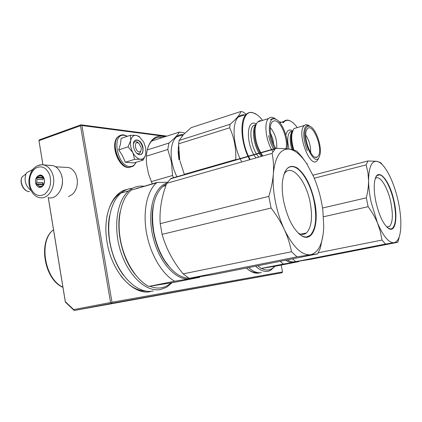 <?xml version="1.0" encoding="UTF-8"?>
<svg xmlns="http://www.w3.org/2000/svg" width="422" height="422" viewBox="0 0 422 422"><rect width="100%" height="100%" fill="white"/><g stroke="black" fill="none" stroke-linecap="round" stroke-linejoin="round"><path stroke-width="0.63" d="M42.938 164.812L38.914 140.336L42.891 164.807M48.261 197.633L65.352 302.126L74.23 310.508L282.044 272.76L111.382 303.418L111.361 302.891L110.553 302.516L73.697 309.59L74.23 310.508L111.382 303.418M65.352 302.126L65.326 301.688L73.697 309.59M48.308 197.644L65.326 301.688M38.914 140.336L39.526 139.782L81.003 124.833L80.496 125.714L110.553 302.516M38.988 140.647L80.496 125.714M166.938 136.111L81.003 124.833M165.846 136.464L81.915 125.534L111.994 302.247L282.534 271.932L282.044 272.76M111.994 302.247L111.361 302.891M81.915 125.534L81.124 125.139M282.534 271.932L281.194 265.079M164.353 136.95C153.276 132.73 144.261 145.812 146.714 164.807L148.555 174.08L152.305 184.066M257.299 272.533C253.822 272.844 250.188 271.341 246.395 268.023C251.269 272.491 255.837 274.063 260.094 272.739M127.186 189.431C112.22 191.952 102.277 215.737 107.093 242.302C111.888 273.06 134.866 296.866 151.535 291.238M147.22 150.053C148.328 145.632 150.132 142.304 152.622 140.067C155.438 137.635 158.677 136.812 162.338 137.604M122.122 192.184L118.149 194.816C112.537 199.574 108.76 207.002 106.824 217.093M120.819 275.803C128.731 285.884 137.044 290.98 145.754 291.09M138.975 143.385L137.514 142.683C133.748 142.029 135.473 151.751 139.149 151.873C140.769 151.788 141.465 150.438 141.238 147.821L138.975 143.385L137.999 142.53M33.807 168.404L32.373 169.734L30.853 172.698M30.927 170.488L26.834 172.619L26.022 173.875C23.848 180.336 25.526 185.917 31.049 190.623M132.766 152.516L128.035 146.856L130.693 140.552C130.045 144.382 130.736 148.37 132.766 152.516L132.904 152.78C135.093 156.667 137.577 158.82 140.368 159.236L140.547 159.252C143.248 159.268 144.989 157.506 145.775 153.967L145.717 148.038L143.686 142.04L138.822 136.195M130.345 135.298L136.206 135.346C133.389 135.135 131.553 136.876 130.693 140.552L130.345 135.298L121.14 138.384L120.465 144.05L118.756 149.879L122.496 155.734L125.334 162.264L134.059 162.908L143.253 160.054L140.547 159.252M141.032 150.496L139.898 153.154C138.954 153.961 137.83 153.919 136.533 153.022M133.436 143.675L134.301 142.198C135.557 141.17 136.986 141.465 138.585 143.095M136.053 162.285C134.676 165.208 132.603 166.621 129.834 166.521C116.999 166.479 111.155 132.861 124.348 135.357L127.265 136.332M143.016 147.758C143.353 154.162 141.359 156.077 137.018 153.497C135.272 151.836 134.117 149.594 133.563 146.782L133.552 146.745C131.675 136.971 141.581 138.247 143.016 147.758M139.271 136.586L136.206 135.346L139.787 137.029M145.506 155.043L143.253 160.054M140.368 159.236L134.607 159.358L132.904 152.78M125.334 162.264L134.607 159.358M118.756 149.879L128.035 146.856M134.724 140.7C138.189 139.096 140.864 141.46 142.752 147.795C143.195 150.622 142.778 152.69 141.512 153.998C140.215 155.074 138.69 154.89 136.95 153.439M61.47 175.014L62.24 178.063C62.825 181.835 62.44 185.432 61.079 188.85M64.919 167.328L68.765 167.555C71.835 168.526 74.198 170.81 75.86 174.402L77.12 178.659C77.949 184.984 76.461 190.143 72.668 194.141L68.528 196.62M38.033 165.54L41.646 164.738L53.125 165.646C56.796 166.854 59.497 169.739 61.232 174.302C65.748 185.664 57.244 200.455 48.087 197.591M53.125 165.646L48.984 165.398M49.659 174.761C51.827 183.111 50.128 189.615 44.574 194.278C38.476 197.206 33.792 194.964 30.505 187.553C28.401 179.403 30.052 172.973 35.459 168.267C41.493 165.144 46.225 167.312 49.659 174.761M35.907 183.95C33.438 177.662 40.617 171.511 43.64 177.404L44.115 178.464C45.038 181.85 44.394 184.572 42.195 186.63C39.51 188.18 37.416 187.289 35.907 183.95M36.746 182.362L36.914 179.424L36.572 177.91L40.512 175.257L43.635 177.752L44.125 178.575L44.463 180.104L44.289 183.064L43.777 184.562L42.495 185.923L39.816 187.183L39.336 186.35L36.229 183.85L36.746 182.362L42.791 182.557L42.706 184.039L43.571 184.836L42.791 182.557M36.229 183.85L42.706 184.039M36.914 179.424L42.96 179.645L43.64 177.404M37.991 177.261L43.455 177.477M39.942 175.948L41.72 176.021M44.405 179.74L44.315 182.974M36.572 177.91L43.049 178.158L42.96 179.645M43.645 177.762L43.049 178.158M39.336 186.35L41.636 186.408M37.563 184.704L43.545 184.868M322.529 208.02L366.291 197.849L368.142 206.69C372.141 212.176 375.258 217.604 377.5 222.99L371.033 201.727C369.45 194.099 368.633 187.062 368.575 180.611L367.942 172.645L366.175 164.897L367.915 160.982L376.73 161.294L380.781 162.734M399.106 237.86L397.714 242.302L394.037 242.713C397.877 241.832 400.125 236.948 400.768 228.054L400.858 221.371C400.267 208.289 397.487 195.275 392.507 182.33L392.481 182.267C389.48 174.766 386.251 169.085 382.796 165.224C380.67 162.903 378.655 161.594 376.756 161.299M376.73 161.294C371.518 160.977 368.796 167.392 368.575 180.537M394.037 242.713L394.016 242.719C388.852 242.982 383.361 236.431 377.526 223.059L377.5 222.99M394.206 201.79C390.086 180.943 377.959 166.173 374.968 179.767C373.734 185.258 374.034 192.585 375.875 201.742C379.288 216.127 383.677 225.126 389.042 228.745C395.398 232.322 397.835 218 394.206 201.79M292.551 258.855L295.701 261.661L310.798 259.293L397.714 242.302M312.96 175.209L367.915 160.982M314.263 178.2L366.175 164.897M366.291 197.849C367.836 191.667 368.596 185.923 368.575 180.611M323.51 216.76L368.142 206.69M318.309 252.762L382.01 240.065L380.312 231.351L377.526 223.059M394.016 242.719L385.45 244.074L382.01 240.065M295.701 261.661L385.45 244.074M387.143 227.031L389.332 226.577C392.74 223.006 393.241 214.93 390.83 202.36C387.776 187.31 379.795 174.497 375.511 178.459L375.274 178.67M389.332 226.577L386.684 226.904M295.542 261.545C293.042 262.342 290.325 261.788 287.387 259.878M299.108 261.197L298.834 261.629L293.258 262.437L295.653 261.624M280.192 261.308L283.384 264.072L293.258 262.437C290.895 262.8 288.384 262.062 285.715 260.21M298.834 261.629L277.127 265.876L261.503 268.413L261.065 268.445L257.789 265.76M283.384 264.072L261.065 268.445M274.669 266.308C272.939 268.308 270.945 269.51 268.687 269.901C266.419 270.275 264.024 269.779 261.503 268.413M255.632 266.187C259.92 270.222 263.998 271.932 267.859 271.314L270.481 270.444L275.065 266.24M248.722 267.564L248.722 267.564C253.042 271.568 257.151 273.25 261.054 272.623L261.455 272.549M375.96 176.987L377.104 175.568L379.352 174.84C384.236 175.088 390.988 187.89 393.874 201.843C396.538 215.674 396.01 224.551 392.286 228.476L390.851 229.019L388.061 228.128M268.814 196.367L160.202 223.655L162.122 234.358L271.093 208.02L268.814 196.367C271.314 188.228 272.828 180.69 273.345 173.753L273.356 173.664C273.841 166.732 273.424 159.964 272.1 153.36L275.497 148.396C281.242 148.407 285.842 148.649 289.292 149.13L289.339 149.135C292.762 149.62 295.337 150.353 297.062 151.334L302.036 157.031L305.127 161.399M273.345 173.753C272.754 182.188 273.424 191.424 275.36 201.479C277.37 211.533 280.35 220.854 284.312 229.441C281.015 222.389 276.61 215.246 271.093 208.02M323.099 234.59L320.372 248.015L317.666 253.865L310.455 254.756C318.61 252.662 323.041 243.341 323.743 226.799L322.867 210.457C321.279 198.567 318.188 187.299 313.604 176.649L306.863 163.947C301.102 155.143 295.263 150.206 289.339 149.135M289.292 149.13C280.477 148.38 275.16 156.562 273.356 173.664M310.455 254.756L310.407 254.761C301.719 255.431 293.032 247.023 284.354 229.536L284.312 229.441M314.59 201.579C310.914 185.316 305.111 174.101 297.183 167.935C289.191 163.609 284.254 168.415 282.381 182.351C281.922 188.159 282.371 194.542 283.721 201.5C287.456 218.142 293.237 229.447 301.06 235.418C312.67 243.594 319.517 224.145 314.59 201.579M162.122 234.358C166.073 248.521 173.083 261.693 183.137 273.873L189.188 278.351L213.738 274.506L317.666 253.865M275.497 148.396L171.015 178.422L166.737 183.306L272.1 153.36M160.202 223.655C159.3 210.61 161.478 197.164 166.737 183.306M183.137 273.873L291.512 251.739C290.004 244 287.619 236.6 284.354 229.536M310.407 254.761L296.961 256.861L291.512 251.739M189.188 278.351L296.961 256.861M300.759 234.184L306.425 232.96C311.568 227.442 312.802 217.225 310.123 202.312C306.251 181.439 292.615 164.269 285.246 172.519L283.901 174.281M306.425 232.96C304.093 234.864 301.355 234.901 298.212 233.065M188.85 278.151C180.479 277.934 172.519 272.211 164.97 260.996C159.769 252.82 156.108 243.42 153.977 232.786L153.729 231.456C150.675 210.404 153.687 195.402 162.765 186.45L165.925 185.559M166.511 183.929L162.765 186.45M170.224 267.944L164.786 260.801C159.632 252.699 156.003 243.383 153.893 232.844L153.645 231.52M168.331 265.702C155.755 251.343 148.95 222.89 153.645 204.433M200.181 276.732L199.722 277.291L189.879 278.747L193.329 277.776M174.729 281.237L148.713 286.427C135.968 279.76 124.147 260.622 120.397 239.564C116.62 218.506 121.351 198.435 131.216 190.122L156.499 182.863C146.993 191.192 142.615 211.601 146.555 233.129C150.469 254.656 162.238 274.316 174.729 281.237L189.879 278.747C176.407 281.242 159.031 262.479 153.007 236.953C146.83 211.464 153.814 186.962 166.901 183.064M156.499 182.863L156.973 182.452L167.502 182.225M199.722 277.291L174.46 282.307L148.713 286.427M156.973 182.452L132.123 189.863M131.216 190.122L131.706 189.715M171.01 282.904C168.125 285.546 164.875 287.176 161.257 287.809C157.628 288.411 153.845 287.899 149.915 286.285M135.277 274.58C122.417 259.171 115.739 231.119 120.238 211.596M136.691 188.281L141.075 187.294M153.302 290.937L152.421 291.111C138.305 293.77 120.534 277.903 112.764 253.738C104.893 229.626 108.997 202.85 121.035 193.044L128.784 190.823C116.873 200.635 112.885 227.563 120.792 251.855C128.594 276.199 146.297 292.214 160.297 289.576L166.584 287.282L172.097 282.719M143.849 186.229L141.929 186.076C137.129 185.933 132.745 187.516 128.784 190.823M121.035 193.044C124.495 190.174 128.299 188.597 132.434 188.312M123.783 275.577C111.914 260.469 105.801 234.759 109.562 215.943M284.607 172.408L286.897 168.895C288.527 167.207 290.394 166.458 292.493 166.653C300.722 167.186 310.682 183.739 314.153 201.653C317.117 218.084 315.783 229.331 310.149 235.386L306.541 236.937C304.41 237.127 302.131 236.288 299.71 234.416M309.511 125.988L307.838 124.959L306.166 124.643L304.689 125.155L303.56 126.352C297.088 134.792 310.149 168.304 316.901 161.014L318.367 158.82M319.09 157.311L320.05 154.441C321.933 145.88 315.767 128.378 310.117 126.442C308.577 125.825 307.322 126.241 306.351 127.697C300.184 136.158 314.031 167.909 319.09 157.311M305.792 135.135C309.221 140.473 310.835 146.318 310.634 152.674M318.415 155.739L317.117 157.079C311.505 160.998 302.236 135.652 307.047 129.317L307.169 129.132C312.174 121.314 323.384 148.169 318.415 155.739M293.912 150.068C292.013 143.981 291.359 138.569 291.95 133.848L293.448 129.369L294.16 128.525L304.251 125.513M296.951 127.687L294.16 128.525M285.794 134.929L287.087 131.69C288.527 129.718 290.383 129.464 292.662 130.931M307.121 164.348L307.179 163.625M297.23 127.608C294.883 124.253 292.525 122.037 290.162 120.945C287.35 119.732 285.029 120.365 283.188 122.849M291.496 121.673L289.808 120.718C287.461 119.69 285.425 119.959 283.7 121.531L282.745 122.633M291.839 132.846L291.533 132.323M291.122 131.632L290.869 131.226M281.437 122.227L279.132 121.805M291.866 132.766L291.576 132.26M291.18 131.617L290.932 131.216M280.888 122.396L279.596 122.333M307.322 150.57C303.444 140.442 302.748 132.635 305.233 127.159L305.887 126.363C307.184 125.197 308.746 125.297 310.581 126.663M289.07 149.098C287.234 141.681 287.303 136.232 289.286 132.756L289.94 131.986L292.541 131.263C290.573 135.509 290.769 141.713 293.132 149.857M318.631 158.271L317.676 159.474M178.712 151.445L179.55 159.817M183.475 134.576L181.766 136.538M178.585 145.405C177.947 149.794 178.1 154.621 179.044 159.891M151.598 141.085L179.397 132.07C177.636 135.103 174.128 138.769 168.863 143.069L167.798 149.493L171.438 162.08L172.535 175.483L151.213 181.655M184.683 133.336L183.691 132.682L179.397 132.07M146.413 156.182L167.798 149.493M147.246 149.942L168.863 143.069M173.532 177.694L172.535 175.483M176.792 176.76L173.853 169.612L171.912 162.037C170.066 150.221 171.564 141.834 176.407 136.886C178.427 135.093 180.737 134.349 183.354 134.655M275.049 148.887C267.442 137.472 267.495 116.588 274.88 118.978L275.851 119.289L273.451 117.691L271.736 117.242L270.006 117.495L268.508 118.535C263.581 122.918 266.082 142.072 272.96 151.793M273.825 144.662L272.696 138.606L270.428 132.883M276.705 148.402C277.201 140.41 275.065 133.452 270.302 127.534M275.956 148.396C270.818 141.243 268.503 127.038 271.705 122.596C272.628 121.188 273.815 120.623 275.26 120.903C281.448 121.684 288.453 140.157 285.926 148.766M275.851 119.289C282.118 121.626 288.659 138.516 287.171 148.249L287.081 148.871M273.451 117.691L275.455 118.93M261.672 120.666L259.562 120.755L257.747 121.9C256.254 123.461 255.363 126.046 255.073 129.66C254.856 139.365 257.446 148.143 262.837 155.992M256.085 157.912C246.453 146.724 245.731 120.481 254.872 123.271L256.444 123.81M262.563 120.386C260.031 117.031 257.462 114.737 254.851 113.497L252.825 112.806C240.846 108.897 238.652 139.36 250.225 159.574M256.629 114.499L252.43 112.547C249.998 112.041 247.883 112.695 246.095 114.51C239.332 120.639 241.073 144.329 249.703 159.727M179.909 160.745L184.451 174.84M246.295 114.304L242.988 111.93L240.899 111.492L191.166 127.65L183.554 134.491L179.155 140.447L178.617 143.86L229.679 127.797C234.184 137.577 236.214 148.159 235.766 159.537L235.993 160.043M179.682 159.595L178.617 143.86M179.155 140.447L230.085 124.279L229.679 127.797M240.899 111.492C239.849 114.831 236.246 119.094 230.085 124.279M184.224 174.355L235.766 159.537M244.623 114.979C242.223 114.547 240.123 115.217 238.34 116.999C231.467 123.145 233.113 146.703 241.774 161.979M274.168 149.984C271.604 145.901 269.763 141.133 268.635 135.673M270.317 119.431L273.867 118.318M274.891 118.651L276.568 119.653M29.471 191.63C24.086 191.894 19.138 182.035 22.129 176.908L26.022 173.875M128.879 167.576C118.819 167.824 110.153 143.243 118.076 136.707L121.267 135.045M136.206 162.238L133.542 166.004L129.137 167.497C119.083 167.74 110.416 143.158 118.334 136.617L122.369 134.871M52.528 173.901C57.07 185.422 48.519 200.424 39.309 197.522C37.089 197.285 32.573 195.006 29.999 188.117C25.879 176.818 33.876 162.312 44.379 165.123C48.066 166.347 50.782 169.275 52.528 173.901M53.52 229.774C38.381 240.645 44.5 279.032 62.904 287.15M292.915 149.805C291.27 144.377 290.711 139.561 291.243 135.357L292.14 132.107M291.866 149.567C289.692 141.655 289.645 135.815 291.718 132.033L292.615 131.063M262.342 156.129C256.924 149.056 254.287 140.716 254.424 131.121L255.452 126.294M261.529 156.362C254.329 149.166 250.821 129.158 255.948 124.87C255.526 124.785 255.02 126.869 254.424 131.115L255.073 129.66M258.918 157.105C251.697 149.937 248.205 129.965 253.364 125.672L256.143 124.501M26.834 172.619L32.373 169.734M28.506 191.525C23.104 190.791 19.074 181.924 22.129 176.908M128.457 167.581C118.176 167.592 109.599 143.549 118.076 136.707L118.334 136.617C119.953 135.214 121.8 134.644 123.873 134.919L127.486 136.259M68.765 167.555L55.614 166.79M42.495 185.923L42.195 186.63M382.796 165.224L380.639 162.607M387.37 227.569L389.042 228.745M257.773 265.76L258.38 266.308M298.718 233.545L301.06 235.418M170.551 178.828L275.123 148.808M117.981 194.959L119.405 194.553M62.936 287.35C44.168 279.601 37.669 240.967 53.515 229.753M310.117 126.442L307.838 124.959M315.155 157.169L317.117 157.079M292.124 131.337L289.94 131.986L292.372 131.263L291.243 135.357L291.95 133.848M290.162 120.945L289.808 120.718M279.897 122.696L283.7 121.531M183.406 134.639L176.407 136.886M257.747 121.9L268.508 118.535M255.79 124.511L253.364 125.672L255.948 124.87M254.851 113.497L254.487 113.249M238.34 116.999L246.095 114.51"/></g></svg>
